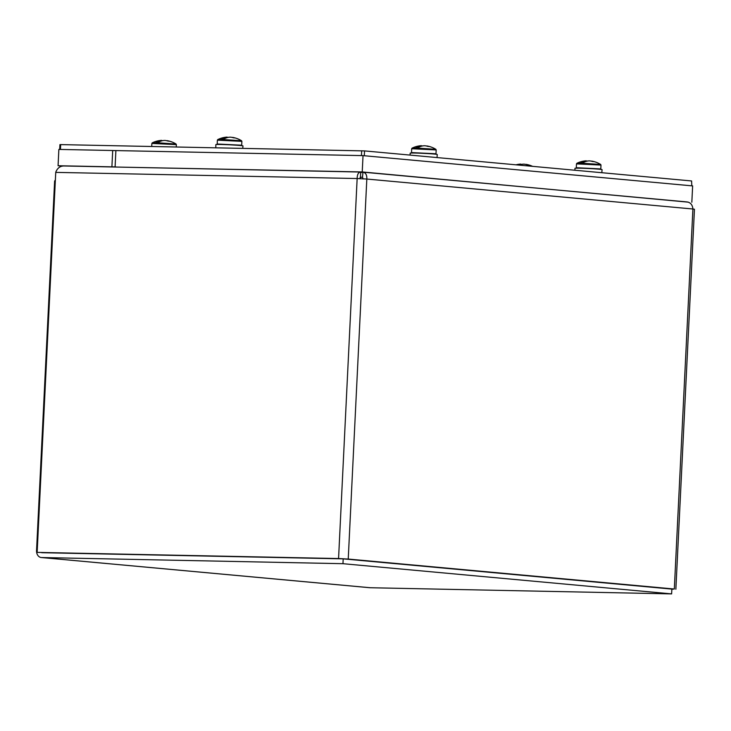 <?xml version="1.0" encoding="UTF-8"?>
<svg xmlns="http://www.w3.org/2000/svg" width="731" height="731" viewBox="0 0 731 731"><rect width="100%" height="100%" fill="white"/><g stroke="black" fill="none" stroke-linecap="round" stroke-linejoin="round"><path stroke-width="1.1" d="M63.716 165.974L360.703 172.041C358.428 172.214 357.24 174.38 357.148 178.538L55.739 172.379A6.881 4.349 -88.8 0 1 55.748 172.178C57.374 168.167 60.024 166.101 63.716 165.974M360.2 178.812L360.319 176.911M363.069 178.967L362.503 176.975L362.996 172.16L687.003 201.939C690.521 202.45 692.485 204.808 692.906 209.002L366.825 179.04C367.008 174.892 365.646 172.598 362.731 172.141L360.666 172.744M362.558 176.975L360.054 177.688M360.465 176.875L360.703 172.041M671.853 589.277L674.32 589.022L348.239 559.051L366.825 179.04L357.148 178.538L338.563 558.548L37.153 552.389L55.739 172.379M675.864 589.241L694.45 209.23L692.906 209.002L674.32 589.022M348.239 559.051L338.563 558.548M341.615 558.822L37.153 552.389M671.031 589.012L344.484 558.977M55.318 181.05L54.624 181.041A12.263 7.749 91.2 0 0 55.364 179.99M54.624 181.041L36.55 550.553A6.881 5.327 -84.7 0 0 41.256 557.515A6.881 5.327 -84.7 0 0 41.548 557.534L370.215 587.733A6.881 5.327 95.3 0 1 369.913 587.724A6.881 5.327 95.3 0 1 369.621 587.678M41.694 552.7A2.047 1.581 -84.7 0 0 41.786 552.7L343.195 558.859L342.967 563.692L41.548 557.534M370.215 587.733L671.625 593.892L342.967 563.692M671.625 593.892L671.862 589.058L343.195 558.859M691.59 180.959L691.809 185.857L691.59 180.959L364.55 150.906L60.682 144.61L59.933 144.628L59.695 149.426L60.445 149.444L60.682 144.61M691.352 185.793L364.312 155.74L364.55 150.906M361.681 150.76L361.443 155.593L60.445 149.444M116.759 167.052L115.096 166.896L115.891 150.577L58.864 149.416L58.069 165.736L62.025 166.101M115.096 166.896L58.069 165.736M688.319 202.158L362.229 171.94L113.57 166.988M111.907 166.832L112.702 150.513L363.033 155.621L692.641 185.912L691.837 202.231M362.229 171.94L363.033 155.621M574.932 170.241L574.959 168.313A13.569 0.475 2.8 0 1 579.966 168.194A13.569 0.475 2.8 0 1 594.358 168.834A13.569 0.475 2.8 0 1 602.07 169.638L601.814 172.708M600.654 164.457L582.168 163.232L576.878 163.296L576.485 163.872L600.983 165.078L600.654 164.457A24.525 24.525 0 0 0 591.735 161.103A24.507 18.832 -76.9 0 0 591.671 161.094A24.516 2.394 -82 0 0 591.571 161.094L591.543 161.231M586.289 161.35L586.253 160.82A24.123 14.501 72.3 0 0 585.759 160.847A24.123 14.501 72.3 0 0 580.405 163.196M587.825 161.012A24.516 24.214 42.4 0 0 587.569 161.003A24.507 18.832 -76.9 0 0 586.28 161.213M582.168 163.232A24.123 14.931 -69.6 0 1 589.232 160.884A24.516 24.361 -59.7 0 1 590.246 160.957A24.507 18.979 87.3 0 1 592.64 161.542A24.516 15.177 -69.6 0 1 594.011 161.67A24.507 18.832 -76.9 0 0 591.735 161.103M176.043 144.007L157.549 142.783L152.267 142.847L151.874 143.431L176.372 144.628L176.043 144.007A24.525 24.525 0 0 0 167.125 140.654A24.507 18.832 -76.9 0 0 167.061 140.644A24.516 2.394 -82 0 0 166.96 140.654L166.933 140.781M161.679 140.9L161.642 140.37A24.123 14.501 72.3 0 0 161.149 140.398A24.123 14.501 72.3 0 0 155.794 142.755M163.214 140.562A24.516 24.214 42.4 0 0 162.958 140.562A24.507 18.832 -76.9 0 0 161.67 140.763M157.549 142.783A24.123 14.931 -69.6 0 1 164.621 140.434A24.516 24.361 -59.7 0 1 165.635 140.507A24.507 18.979 87.3 0 1 168.029 141.092A24.516 15.177 -69.6 0 1 169.391 141.22A24.507 18.832 -76.9 0 0 167.125 140.654M410.128 155.1L410.155 153.172A13.569 0.475 2.8 0 1 415.162 153.044A13.569 0.475 2.8 0 1 429.554 153.693A13.569 0.475 2.8 0 1 437.266 154.497L437.01 157.567M435.85 149.316L417.355 148.091L412.074 148.155L411.681 148.731L436.179 149.928L435.85 149.316A24.525 24.525 0 0 0 426.931 145.953A24.507 18.832 -76.9 0 0 426.867 145.944A24.516 2.394 -82 0 0 426.767 145.953L426.74 146.081M421.485 146.2L421.449 145.679A24.123 14.501 72.3 0 0 420.955 145.707A24.123 14.501 72.3 0 0 415.601 148.055M423.021 145.862A24.516 24.214 42.4 0 0 422.765 145.862A24.507 18.832 -76.9 0 0 421.476 146.072M417.355 148.091A24.123 14.931 -69.6 0 1 424.428 145.743A24.516 24.361 -59.7 0 1 425.442 145.816A24.507 18.979 87.3 0 1 427.836 146.401A24.516 15.177 -69.6 0 1 429.198 146.529A24.507 18.832 -76.9 0 0 426.931 145.953M215.809 147.781L215.855 144.601A13.569 0.475 2.8 0 1 220.863 144.473A13.569 0.475 2.8 0 1 235.254 145.122A13.569 0.475 2.8 0 1 242.966 145.926L242.765 148.329M241.55 140.745L223.056 139.52L217.765 139.584L217.381 140.16L241.879 141.357L241.55 140.745A24.525 24.525 0 0 0 232.622 137.391A24.507 18.832 -76.9 0 0 232.559 137.382A24.516 2.394 -82 0 0 232.458 137.382L232.44 137.51M227.177 137.638L227.14 137.108A24.123 14.501 72.3 0 0 226.656 137.136A24.123 14.501 72.3 0 0 221.301 139.484M228.712 137.3A24.516 24.214 42.4 0 0 228.465 137.291A24.507 18.832 -76.9 0 0 227.167 137.501M223.056 139.52A24.123 14.931 -69.6 0 1 230.128 137.172A24.516 24.361 -59.7 0 1 231.133 137.245A24.507 18.979 87.3 0 1 233.536 137.83A24.516 15.177 -69.6 0 1 234.898 137.958A24.507 18.832 -76.9 0 0 232.622 137.391M519.257 165.124A24.123 14.931 -69.6 0 1 523.679 164.146A24.516 24.361 -59.7 0 1 524.694 164.219A24.507 18.979 87.3 0 1 527.088 164.804A24.516 15.177 -69.6 0 1 528.458 164.932A24.507 18.832 -76.9 0 0 526.183 164.365A24.507 18.832 -76.9 0 0 526.119 164.356A24.516 2.394 -82 0 0 526.018 164.356L525.991 164.493M520.737 164.612L520.7 164.082A24.123 14.501 72.3 0 0 520.207 164.109A24.123 14.501 72.3 0 0 517.137 164.932M522.272 164.274A24.516 24.214 42.4 0 0 522.016 164.274A24.507 18.832 -76.9 0 0 520.728 164.475M600.983 165.078L600.8 168.925L576.302 167.719L576.485 163.872M436.179 149.928L435.996 153.775L411.498 152.578L411.681 148.731M241.879 141.357L241.687 145.213L217.189 144.007L217.381 140.16M41.256 557.515L369.913 587.724M585.759 160.847A24.525 24.525 0 0 0 576.878 163.296M161.149 140.398A24.525 24.525 0 0 0 152.267 142.847M176.262 146.977L176.372 144.628M151.728 146.474L151.874 143.431M420.955 145.707A24.525 24.525 0 0 0 412.074 148.155M226.656 137.136A24.525 24.525 0 0 0 217.765 139.584M520.207 164.109A24.525 24.525 0 0 0 515.985 164.822M532.57 166.348A24.525 24.525 0 0 0 526.183 164.365"/></g></svg>
